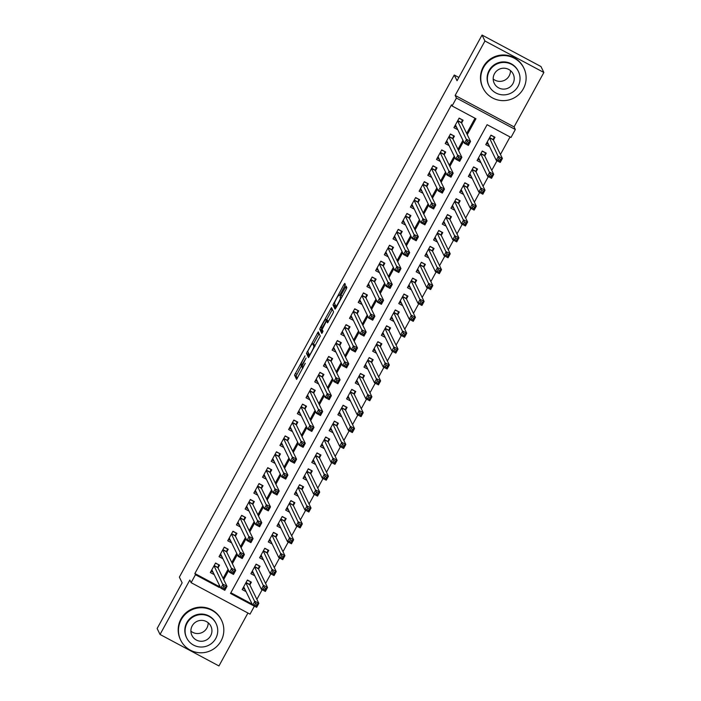 <?xml version="1.0" encoding="UTF-8"?>
<svg xmlns="http://www.w3.org/2000/svg" width="701" height="701" viewBox="0 0 701 701"><rect width="100%" height="100%" fill="white"/><g stroke="black" fill="none" stroke-linecap="round" stroke-linejoin="round"><path stroke-width="1.05" d="M305.023 355.863L294.534 375.158L296.593 379.381L305.285 363.284A5.713 0.675 -61.9 0 1 302.236 367.578A5.713 0.675 -61.9 0 1 302.192 367.526L302.026 367.175A5.713 0.675 -61.9 0 1 304.392 361.436L306.083 358.036L304.234 361.111A5.713 0.675 -61.9 0 1 301.176 365.405A5.713 0.675 -61.9 0 1 301.132 365.352L300.966 365.002A5.713 0.675 -61.9 0 1 303.331 359.262L305.023 355.863M344.62 286.35L345.356 284.553L344.787 283.37L343.814 284.702L333.001 304.9L335.06 309.115L336.016 307.774L346.092 289.373L346.837 287.576L346.128 286.139L340.861 295.358L340.116 297.154L340.467 297.855A4.776 0.57 -61.9 0 1 338.583 302.473A4.776 0.57 -61.9 0 1 335.928 306.241A4.776 0.57 -61.9 0 1 335.893 306.206L334.543 303.437A4.776 0.57 -61.9 0 1 336.427 298.81A4.776 0.57 -61.9 0 1 339.082 295.051A4.776 0.57 -61.9 0 1 339.118 295.086L339.354 295.568L340.309 294.227L344.62 286.35M195.456 574.724L194.878 573.532L451.505 104.799L452.084 105.982L456.43 98.044L515.34 129.519L510.994 137.466L487.107 124.699L230.489 593.44L254.367 606.199L250.02 614.146L191.11 582.671L195.456 574.724L219.343 587.482L219.948 586.378M191.11 582.671L189.831 580.051L160.038 634.466L157.138 628.517L182.146 582.838L179.368 577.125L454.257 75.016L457.043 80.729L482.051 35.05L484.952 41L455.159 95.424L456.43 98.044M318.228 331.88L306.442 353.4L308.51 357.624L320.278 336.086L318.228 331.88M320.462 327.358L331.494 307.616L333.553 311.831L332.817 313.627L327.551 322.846L326.692 321.111L325.737 322.451L322.136 329.47L323.003 331.24L321.812 333.439L319.726 329.146L320.462 327.358L321.338 327.823M482.051 35.05L540.962 66.534L543.862 72.483L484.952 41M160.038 634.466L218.949 665.95L247.926 613.024M493.434 140.034L494.959 137.256L490.972 135.127L485.758 144.66L489.648 146.746M484.733 155.929L486.257 153.142L482.279 151.022L477.057 160.555L480.947 162.632M476.032 171.815L477.556 169.037L473.578 166.908L468.356 176.442L472.246 178.518M467.339 187.702L468.855 184.924L464.877 182.795L459.654 192.328L463.545 194.414M458.638 203.597L460.163 200.81L456.176 198.69L450.962 208.223L454.853 210.3M449.937 219.483L451.462 216.705L447.483 214.576L442.261 224.11L446.151 226.186M441.236 235.378L442.76 232.592L438.782 230.463L433.56 239.996L437.45 242.082M432.543 251.265L434.059 248.487L430.081 246.358L424.859 255.891L428.749 257.968M423.842 267.151L425.367 264.373L421.38 262.244L416.166 271.778L420.048 273.854M415.141 283.046L416.666 280.26L412.679 278.131L407.465 287.664L411.356 289.75M406.44 298.933L407.964 296.155L403.986 294.026L398.764 303.559L402.654 305.636M397.739 314.819L399.263 312.041L395.285 309.912L390.063 319.446L393.953 321.522M389.046 330.714L390.562 327.928L386.584 325.799L381.362 335.332L385.252 337.418M380.345 346.601L381.87 343.823L377.883 341.694L372.669 351.227L376.56 353.304M371.644 362.487L373.169 359.709L369.19 357.58L363.968 367.114L367.859 369.19M362.943 378.382L364.467 375.596L360.489 373.475L355.267 383.009L359.157 385.086M354.25 394.269L355.766 391.491L351.788 389.362L346.566 398.895L350.456 400.972M345.549 410.155L347.074 407.377L343.087 405.248L337.873 414.782L341.764 416.858M336.848 426.05L338.373 423.264L334.395 421.143L329.172 430.677L333.063 432.754M328.147 441.937L329.672 439.159L325.693 437.03L320.471 446.563L324.361 448.64M319.446 457.823L320.97 455.045L316.992 452.916L311.77 462.45L315.66 464.526M310.753 473.718L312.269 470.932L308.291 468.811L303.077 478.345L306.959 480.422M302.052 489.605L303.577 486.827L299.59 484.698L294.376 494.231L298.267 496.308M293.351 505.491L294.876 502.713L290.897 500.584L285.675 510.118L289.566 512.194M284.65 521.386L286.174 518.6L282.196 516.479L276.974 526.013L280.864 528.09M275.957 537.273L277.473 534.495L273.495 532.366L268.273 541.899L272.163 543.976M267.256 553.159L268.781 550.381L264.794 548.252L259.58 557.786L263.471 559.862M258.555 569.054L260.08 566.268L256.102 564.147L250.879 573.681L254.77 575.758M218.011 567.924L219.536 565.146L215.558 563.017L210.335 572.551L214.226 574.627M226.712 552.038L228.237 549.251L224.25 547.13L219.036 556.664L222.927 558.741M235.413 536.142L236.929 533.365L232.951 531.235L227.737 540.769L231.619 542.854M244.114 520.256L245.63 517.478L241.652 515.349L236.43 524.883L240.32 526.959M252.807 504.37L254.332 501.583L250.353 499.462L245.131 508.996L249.021 511.073M261.508 488.474L263.033 485.697L259.055 483.567L253.832 493.101L257.723 495.186M270.209 472.588L271.734 469.81L267.747 467.681L262.533 477.215L266.424 479.291M278.91 456.702L280.426 453.915L276.448 451.795L271.226 461.328L275.116 463.405M287.603 440.806L289.127 438.029L285.149 435.899L279.927 445.433L283.817 447.51M296.304 424.92L297.829 422.142L293.85 420.013L288.628 429.547L292.519 431.623M305.005 409.034L306.53 406.247L302.543 404.126L297.329 413.66L301.22 415.737M313.706 393.138L315.222 390.361L311.244 388.231L306.03 397.765L309.912 399.842M322.399 377.252L323.923 374.474L319.945 372.345L314.723 381.879L318.613 383.955M331.1 361.365L332.625 358.579L328.646 356.459L323.424 365.992L327.314 368.069M339.801 345.47L341.326 342.693L337.347 340.563L332.125 350.097L336.016 352.174M348.502 329.584L350.027 326.806L346.04 324.677L340.826 334.211L344.717 336.287M357.203 313.697L358.719 310.911L354.741 308.79L349.519 318.324L353.409 320.401M365.896 297.802L367.42 295.025L363.442 292.895L358.22 302.429L362.11 304.506M374.597 281.916L376.122 279.138L372.143 277.009L366.921 286.543L370.811 288.619M383.298 266.029L384.823 263.243L380.836 261.123L375.622 270.656L379.513 272.733M391.999 250.134L393.515 247.357L389.537 245.227L384.314 254.761L388.205 256.838M400.692 234.248L402.216 231.47L398.238 229.341L393.016 238.875L396.906 240.951M409.393 218.361L410.917 215.575L406.939 213.454L401.717 222.988L405.607 225.065M418.094 202.466L419.619 199.689L415.632 197.559L410.418 207.093L414.309 209.17M426.795 186.58L428.32 183.802L424.333 181.673L419.119 191.207L423.01 193.283M435.496 170.694L437.012 167.907L433.034 165.778L427.812 175.311L431.702 177.397M444.189 154.798L445.713 152.021L441.735 149.891L436.513 159.425L440.403 161.502M452.89 138.912L454.414 136.134L450.436 134.005L445.214 143.539L449.104 145.615M194.878 573.532L218.756 586.299L219.369 585.186M223.102 578.369L228.07 569.3M231.803 562.474L236.763 553.404M240.496 546.587L245.464 537.518M249.197 530.701L254.165 521.623M257.898 514.806L262.866 505.736M266.599 498.919L271.559 489.85M275.291 483.033L280.26 473.955M283.993 467.138L288.961 458.068M292.694 451.251L297.662 442.182M301.395 435.365L306.363 426.287M310.096 419.47L315.056 410.4M318.789 403.583L323.757 394.514M327.49 387.697L332.458 378.619M336.191 371.802L341.159 362.732M344.892 355.915L349.852 346.846M353.584 340.029L358.553 330.951M362.286 324.134L367.254 315.064M370.987 308.247L375.955 299.178M379.688 292.361L384.656 283.283M388.389 276.466L393.349 267.396M397.081 260.579L402.05 251.51M405.783 244.693L410.751 235.615M414.484 228.798L419.452 219.728M423.185 212.911L428.145 203.842M431.877 197.025L436.846 187.947M440.579 181.13L445.547 172.06M449.28 165.243L454.248 156.174M457.981 149.357L462.94 140.279M466.673 133.462L475.015 118.241M461.591 123.026L463.116 120.239L459.129 118.11L453.915 127.643L457.806 129.729M256.881 599.364L262.148 589.734M265.583 583.469L270.849 573.847M274.284 567.582L279.55 557.961M282.976 551.696L288.251 542.066M291.677 535.801L296.952 526.179M300.378 519.914L305.645 510.284M309.08 504.028L314.346 494.398M317.772 488.133L323.047 478.511M326.473 472.246L331.748 462.616M335.174 456.36L340.441 446.73M343.876 440.465L349.142 430.843M352.577 424.578L357.843 414.948M361.269 408.692L366.544 399.062M369.97 392.797L375.245 383.175M378.671 376.91L383.938 367.28M387.373 361.024L392.639 351.394M396.065 345.129L401.34 335.507M404.766 329.242L410.041 319.612M413.467 313.356L418.734 303.726M422.168 297.461L427.435 287.839M430.87 281.574L436.136 271.944M439.562 265.688L444.837 256.058M448.263 249.793L453.538 240.171M456.964 233.906L462.231 224.276M465.666 218.02L470.932 208.39M474.358 202.125L479.633 192.503M483.059 186.238L488.334 176.608M491.76 170.343L497.027 160.722M500.461 154.457L510.039 136.958M230.857 592.757L252.158 604.139M249.854 584.941L251.379 582.163L247.4 580.034L242.178 589.567L246.069 591.644M458.831 77.46L454.257 75.016M455.159 95.424L514.07 126.899L543.862 72.483M514.07 126.899L515.34 129.519M467.26 134.653L475.961 118.749L452.084 105.982M223.68 579.561L228.649 570.483M232.381 563.665L237.35 554.596M241.083 547.779L246.042 538.71M249.775 531.893L254.743 522.815M258.476 515.997L263.445 506.928M267.177 500.111L272.146 491.042M275.879 484.225L280.838 475.147M284.571 468.329L289.539 459.26M293.272 452.443L298.24 443.374M301.973 436.557L306.942 427.479M310.674 420.661L315.634 411.592M319.367 404.775L324.335 395.706M328.068 388.889L333.036 379.811M336.769 372.993L341.738 363.924M345.47 357.107L350.439 348.038M354.171 341.221L359.131 332.143M362.864 325.325L367.832 316.256M371.565 309.439L376.533 300.37M380.266 293.544L385.235 284.475M388.967 277.657L393.927 268.588M397.66 261.771L402.628 252.702M406.361 245.876L411.329 236.807M415.062 229.989L420.03 220.92M423.763 214.103L428.732 205.034M432.464 198.208L437.424 189.139M441.157 182.321L446.125 173.252M449.858 166.435L454.826 157.357M458.559 150.54L463.527 141.471M218.756 586.299L219.343 587.482M301.579 365.615L296.129 376.008L297.312 378.452M308.501 352.989L308.037 354.25L309.229 356.695M319.086 333.641L313.365 344.086M308.282 350.22L307.765 351.473L309.57 355.179L311.481 351.981A5.713 0.675 -61.9 0 0 313.846 346.241L312.62 343.718A5.713 0.675 -61.9 0 0 312.576 343.674A5.713 0.675 -61.9 0 0 309.527 347.959L308.282 350.22M314.109 344.515A5.713 0.675 -61.9 0 1 314.171 344.524A5.713 0.675 -61.9 0 1 314.214 344.568L314.994 346.18M326.675 319.779L332.134 309.807L330.539 308.957M322.513 332.449L321.312 330.005L319.726 329.146M325.842 319.349A4.776 0.57 -61.9 0 0 325.807 319.314A4.776 0.57 -61.9 0 0 323.161 323.082A4.776 0.57 -61.9 0 0 321.277 327.7L321.759 328.69L325.579 322.118L326.315 320.331L325.842 319.349L327.437 320.199A4.776 0.57 -61.9 0 0 327.402 320.164A4.776 0.57 -61.9 0 0 327.349 320.155M327.788 321.689L327.91 321.181L326.315 320.331M327.437 320.199L327.91 321.181M321.794 328.708L321.312 330.005M335.06 304.479L334.596 305.75L335.779 308.186M242.923 588.218L244.921 589.278M247.269 580.27L250.266 581.567M243.703 586.79L252.675 605.208L254.849 601.239L258.835 603.368L249.766 584.748L250.467 581.979M257.136 604.227L258.835 603.368L256.654 607.338L252.675 605.208L254.673 604.963L256.268 605.822L257.136 604.227L255.541 603.377L254.673 604.963M255.541 603.377L245.876 582.811M256.268 605.822L256.654 607.338M218.423 564.55L215.426 563.253M213.069 572.261L211.08 571.201M218.624 564.962L217.923 567.731L226.993 586.351L224.811 590.321L220.833 588.192L211.86 569.773M222.83 587.946L220.833 588.192L223.006 584.222L226.993 586.351L225.293 587.21L223.698 586.36L222.83 587.946L224.425 588.805L225.293 587.21M214.033 565.795L223.698 586.36M224.811 590.321L224.425 588.805M208.171 622.742A10.541 10.436 -26 0 1 190.9 631.154M181.244 619.631A22.721 22.485 154 0 0 200.574 652.797A22.721 22.485 154 0 0 221.577 620.315A22.721 22.485 154 0 0 181.244 619.631M221.577 620.315L221.288 619.719A22.721 22.485 154 0 0 180.954 619.036A22.721 22.485 154 0 0 180.429 639.627L180.718 640.223M186.703 637.98L186.44 637.437A16.36 16.184 -26 0 1 201.564 614.05A16.36 16.184 -26 0 1 215.855 623.101L216.127 623.653A16.36 16.184 154 0 0 187.088 623.154A16.36 16.184 154 0 0 201.003 647.032A16.36 16.184 154 0 0 216.127 623.653M210.65 635.754A10.541 10.436 154 0 0 201.686 620.367A10.541 10.436 154 0 0 191.934 635.43A10.541 10.436 154 0 0 210.65 635.754M510.459 70.582A10.541 10.436 -26 0 1 493.189 78.994M483.541 67.48A22.721 22.485 154 0 0 502.871 100.637A22.721 22.485 154 0 0 523.875 68.155A22.721 22.485 154 0 0 483.541 67.48M523.875 68.155L523.586 67.559A22.721 22.485 154 0 0 483.252 66.884A22.721 22.485 154 0 0 482.726 87.467L483.015 88.063M489 85.829L488.737 85.277A16.36 16.184 -26 0 1 503.861 61.89A16.36 16.184 -26 0 1 518.153 70.941L518.425 71.493A16.36 16.184 154 0 0 489.386 71.003A16.36 16.184 154 0 0 503.3 94.88A16.36 16.184 154 0 0 518.425 71.493M512.948 83.594A10.541 10.436 154 0 0 503.984 68.207A10.541 10.436 154 0 0 494.231 83.279A10.541 10.436 154 0 0 512.948 83.594M251.615 572.323L253.613 573.392M255.97 564.384L258.967 565.681M252.404 570.894L261.377 589.322L263.55 585.353L267.528 587.473L258.459 568.861L259.168 566.093M265.837 588.341L267.528 587.473L265.355 591.451L261.377 589.322L263.374 589.077L264.969 589.927L265.837 588.341L264.242 587.491L263.374 589.077M264.242 587.491L254.577 566.925M264.969 589.927L265.355 591.451M260.316 556.436L262.314 557.505M264.671 548.489L267.668 549.786M261.096 555.008L270.078 573.436L272.251 569.457L276.229 571.587L267.16 552.975L267.87 550.197M274.538 572.445L276.229 571.587L274.056 575.556L270.078 573.436L272.076 573.19L273.662 574.04L274.538 572.445L272.943 571.595L272.076 573.19M272.943 571.595L263.278 551.039M273.662 574.04L274.056 575.556M269.018 540.55L271.015 541.61M273.364 532.602L276.369 533.899M269.797 539.122L278.779 557.54L280.952 553.571L284.93 555.7L275.861 537.08L276.562 534.311M283.23 556.559L284.93 555.7L282.757 559.67L278.779 557.54L280.777 557.295L282.363 558.145L283.23 556.559L281.644 555.709L280.777 557.295M281.644 555.709L271.97 535.143M282.363 558.145L282.757 559.67M277.719 524.655L279.717 525.724M282.065 516.716L285.062 518.013M278.499 523.226L287.471 541.654L289.653 537.685L293.631 539.805L284.562 521.193L285.263 518.425M291.931 540.673L293.631 539.805L291.458 543.783L287.471 541.654L289.469 541.409L291.064 542.259L291.931 540.673L290.345 539.823L289.469 541.409M290.345 539.823L280.672 519.257M291.064 542.259L291.458 543.783M227.124 548.664L224.127 547.367M221.77 556.375L219.772 555.306M227.326 549.076L226.616 551.845L235.685 570.456L233.512 574.434L229.534 572.305L220.561 553.878M231.532 572.06L229.534 572.305L231.707 568.336L235.685 570.456L233.994 571.324L232.399 570.474L231.532 572.06L233.126 572.91L233.994 571.324M222.734 549.908L232.399 570.474M233.512 574.434L233.126 572.91M235.825 532.769L232.82 531.472M230.471 540.489L228.473 539.419M236.027 533.181L235.317 535.958L244.386 554.57L242.213 558.539L238.235 556.419L229.253 537.991M240.233 556.173L238.235 556.419L240.408 552.441L244.386 554.57L242.695 555.437L241.1 554.579L240.233 556.173L241.819 557.023L242.695 555.437M231.426 534.022L241.1 554.579M242.213 558.539L241.819 557.023M244.518 516.882L241.521 515.585M239.172 524.593L237.175 523.533M244.719 517.294L244.018 520.063L253.087 538.683L250.914 542.653L246.927 540.524L237.954 522.105M248.925 540.278L246.927 540.524L249.109 536.554L253.087 538.683L251.387 539.542L249.801 538.692L248.925 540.278L250.52 541.137L251.387 539.542M240.128 518.127L249.801 538.692M250.914 542.653L250.52 541.137M253.219 500.996L250.222 499.699M247.874 508.707L245.876 507.638M253.42 501.408L252.719 504.177L261.788 522.788L259.615 526.766L255.628 524.637L246.656 506.21M257.626 524.392L255.628 524.637L257.802 520.668L261.788 522.788L260.089 523.656L258.494 522.806L257.626 524.392L259.221 525.242L260.089 523.656M248.829 502.24L258.494 522.806M259.615 526.766L259.221 525.242M286.411 508.768L288.409 509.837M290.766 500.821L293.763 502.118M287.2 507.34L296.173 525.768L298.346 521.789L302.333 523.919L293.263 505.307L293.964 502.529M300.633 524.777L302.333 523.919L300.151 527.888L296.173 525.768L298.17 525.522L299.765 526.372L300.633 524.777L299.038 523.927L298.17 525.522M299.038 523.927L289.373 503.371M299.765 526.372L300.151 527.888M261.92 485.101L258.923 483.804M256.566 492.821L254.568 491.752M262.121 485.513L261.412 488.29L270.481 506.902L268.308 510.871L264.33 508.751L255.357 490.323M266.327 508.505L264.33 508.751L266.503 504.773L270.481 506.902L268.79 507.769L267.195 506.911L266.327 508.505L267.922 509.355L268.79 507.769M257.53 486.354L267.195 506.911M268.308 510.871L267.922 509.355M295.112 492.873L297.11 493.942M299.467 484.934L302.464 486.231M295.892 491.454L304.874 509.872L307.047 505.903L311.025 508.032L301.956 489.412L302.666 486.643M309.334 508.891L311.025 508.032L308.852 512.002L304.874 509.872L306.872 509.627L308.466 510.477L309.334 508.891L307.739 508.041L306.872 509.627M307.739 508.041L298.074 487.475M308.466 510.477L308.852 512.002M270.621 469.214L267.624 467.917M265.267 476.925L263.269 475.865M270.823 469.626L270.113 472.395L279.182 491.015L277.009 494.985L273.031 492.856L264.049 474.437M275.029 492.61L273.031 492.856L275.204 488.886L279.182 491.015L277.491 491.874L275.896 491.024L275.029 492.61L276.615 493.469L277.491 491.874M266.231 470.459L275.896 491.024M277.009 494.985L276.615 493.469M303.813 476.987L305.811 478.056M308.16 469.039L311.165 470.345M304.593 475.558L313.575 493.986L315.748 490.017L319.726 492.137L310.657 473.525L311.367 470.757M318.035 493.005L319.726 492.137L317.553 496.115L313.575 493.986L315.573 493.741L317.159 494.591L318.035 493.005L316.44 492.155L315.573 493.741M316.44 492.155L306.766 471.589M317.159 494.591L317.553 496.115M279.322 453.328L276.317 452.031M273.968 461.039L271.97 459.97M279.515 453.74L278.814 456.509L287.883 475.12L285.71 479.098L281.732 476.969L272.75 458.542M283.73 476.724L281.732 476.969L283.905 473L287.883 475.12L286.183 475.988L284.597 475.138L283.73 476.724L285.316 477.574L286.183 475.988M274.923 454.572L284.597 475.138M285.71 479.098L285.316 477.574M312.515 461.1L314.512 462.169M316.861 453.153L319.858 454.45M313.294 459.672L322.267 478.1L324.449 474.121L328.427 476.251L319.358 457.639L320.059 454.861M326.727 477.109L328.427 476.251L326.254 480.22L322.267 478.1L324.265 477.854L325.86 478.704L326.727 477.109L325.141 476.259L324.265 477.854M325.141 476.259L315.468 455.703M325.86 478.704L326.254 480.22M288.015 437.433L285.018 436.136M282.669 445.153L280.672 444.084M288.216 437.845L287.515 440.622L296.584 459.234L294.411 463.203L290.424 461.083L281.451 442.655M292.422 460.837L290.424 461.083L292.606 457.105L296.584 459.234L294.884 460.101L293.298 459.243L292.422 460.837L294.017 461.687L294.884 460.101M283.625 438.686L293.298 459.243M294.411 463.203L294.017 461.687M321.216 445.205L323.214 446.274M325.562 437.266L328.559 438.563M321.996 443.786L330.968 462.204L333.141 458.235L337.128 460.364L328.059 441.744L328.76 438.975M335.428 461.223L337.128 460.364L334.947 464.334L330.968 462.204L332.966 461.959L334.561 462.809L335.428 461.223L333.834 460.373L332.966 461.959M333.834 460.373L324.169 439.807M334.561 462.809L334.947 464.334M296.716 421.546L293.719 420.25M291.362 429.257L289.373 428.197M296.917 421.958L296.216 424.727L305.285 443.347L303.104 447.317L299.125 445.188L290.153 426.769M301.123 444.942L299.125 445.188L301.299 441.218L305.285 443.347L303.586 444.206L301.991 443.356L301.123 444.942L302.718 445.801L303.586 444.206M292.326 422.791L301.991 443.356M303.104 447.317L302.718 445.801M329.908 429.319L331.906 430.388M334.263 421.371L337.26 422.668M330.697 427.89L339.67 446.318L341.843 442.349L345.821 444.469L336.752 425.857L337.461 423.089M344.13 445.337L345.821 444.469L343.648 448.447L339.67 446.318L341.667 446.073L343.262 446.923L344.13 445.337L342.535 444.487L341.667 446.073M342.535 444.487L332.87 423.921M343.262 446.923L343.648 448.447M305.417 405.66L302.42 404.363M300.063 413.371L298.065 412.302M305.618 406.072L304.909 408.841L313.978 427.452L311.805 431.43L307.827 429.301L298.845 410.874M309.824 429.056L307.827 429.301L310 425.332L313.978 427.452L312.287 428.32L310.692 427.47L309.824 429.056L311.419 429.906L312.287 428.32M301.027 406.904L310.692 427.47M311.805 431.43L311.419 429.906M338.609 413.432L340.607 414.501M342.964 405.485L345.961 406.782M339.389 412.004L348.371 430.432L350.544 426.453L354.522 428.583L345.453 409.971L346.163 407.193M352.831 429.441L354.522 428.583L352.349 432.552L348.371 430.432L350.369 430.186L351.955 431.036L352.831 429.441L351.236 428.591L350.369 430.186M351.236 428.591L341.571 408.035M351.955 431.036L352.349 432.552M314.118 389.765L311.113 388.468M308.764 397.485L306.766 396.415M314.32 390.177L313.61 392.954L322.679 411.566L320.506 415.535L316.528 413.415L307.546 394.987M318.526 413.169L316.528 413.415L318.701 409.437L322.679 411.566L320.988 412.433L319.393 411.575L318.526 413.169L320.112 414.019L320.988 412.433M309.719 391.018L319.393 411.575M320.506 415.535L320.112 414.019M347.31 397.537L349.308 398.606M351.657 389.598L354.653 390.895M348.09 396.118L357.072 414.536L359.245 410.567L363.223 412.696L354.154 394.076L354.855 391.307M361.523 413.555L363.223 412.696L361.05 416.666L357.072 414.536L359.061 414.291L360.656 415.141L361.523 413.555L359.937 412.705L359.061 414.291M359.937 412.705L350.263 392.139M360.656 415.141L361.05 416.666M322.81 373.878L319.814 372.582M317.465 381.589L315.468 380.529M323.012 374.29L322.311 377.059L331.38 395.679L329.207 399.649L325.22 397.52L316.247 379.101M327.218 397.274L325.22 397.52L327.402 393.55L331.38 395.679L329.68 396.538L328.094 395.688L327.218 397.274L328.813 398.124L329.68 396.538M318.42 375.123L328.094 395.688M329.207 399.649L328.813 398.124M331.512 357.992L328.515 356.695M326.167 365.703L324.169 364.634M331.713 358.404L331.012 361.173L340.081 379.784L337.9 383.762L333.921 381.633L324.949 363.206M335.919 381.388L333.921 381.633L336.094 377.664L340.081 379.784L338.381 380.652L336.787 379.802L335.919 381.388L337.514 382.238L338.381 380.652M327.122 359.236L336.787 379.802M337.9 383.762L337.514 382.238M340.213 342.097L337.216 340.8M334.859 349.817L332.861 348.748M340.414 342.509L339.705 345.286L348.774 363.898L346.601 367.867L342.623 365.747L333.65 347.319M344.62 365.501L342.623 365.747L344.796 361.769L348.774 363.898L347.083 364.757L345.488 363.907L344.62 365.501L346.215 366.351L347.083 364.757M335.823 343.35L345.488 363.907M346.601 367.867L346.215 366.351M356.012 381.651L358.009 382.72M360.358 373.703L363.355 375M356.791 380.222L365.764 398.65L367.946 394.681L371.924 396.801L362.855 378.19L363.556 375.421M370.224 397.669L371.924 396.801L369.751 400.779L365.764 398.65L367.762 398.405L369.357 399.255L370.224 397.669L368.638 396.819L367.762 398.405M368.638 396.819L358.965 376.253M369.357 399.255L369.751 400.779M364.704 365.764L366.702 366.833M369.059 357.817L372.056 359.114M365.493 364.336L374.465 382.764L376.639 378.785L380.625 380.915L371.556 362.303L372.257 359.525M378.926 381.773L380.625 380.915L378.444 384.884L374.465 382.764L376.463 382.518L378.058 383.368L378.926 381.773L377.331 380.923L376.463 382.518M377.331 380.923L367.666 360.367M378.058 383.368L378.444 384.884M373.405 349.869L375.403 350.938M377.76 341.93L380.757 343.227M374.185 348.441L383.167 366.868L385.34 362.899L389.318 365.028L380.249 346.408L380.958 343.639M387.627 365.887L389.318 365.028L387.145 368.998L383.167 366.868L385.164 366.623L386.759 367.473L387.627 365.887L386.032 365.037L385.164 366.623M386.032 365.037L376.367 344.471M386.759 367.473L387.145 368.998M348.914 326.21L345.917 324.913M343.56 333.921L341.562 332.861M349.116 326.622L348.406 329.391L357.475 348.011L355.302 351.981L351.324 349.852L342.342 331.433M353.322 349.606L351.324 349.852L353.497 345.882L357.475 348.011L355.784 348.87L354.189 348.02L353.322 349.606L354.908 350.456L355.784 348.87M344.524 327.455L354.189 348.02M355.302 351.981L354.908 350.456M382.106 333.983L384.104 335.052M386.453 326.035L389.458 327.332M382.886 332.554L391.868 350.982L394.041 347.004L398.019 349.133L388.95 330.522L389.66 327.753M396.328 350.001L398.019 349.133L395.846 353.111L391.868 350.982L393.866 350.737L395.452 351.587L396.328 350.001L394.733 349.151L393.866 350.737M394.733 349.151L385.059 328.585M395.452 351.587L395.846 353.111M357.606 310.324L354.61 309.018M352.261 318.035L350.263 316.966M357.808 310.736L357.107 313.505L366.176 332.116L364.003 336.094L360.025 333.965L351.043 315.538M362.014 333.72L360.025 333.965L362.198 329.996L366.176 332.116L364.476 332.984L362.89 332.134L362.014 333.72L363.609 334.57L364.476 332.984M353.216 311.568L362.89 332.134M364.003 336.094L363.609 334.57M390.808 318.096L392.805 319.165M395.154 310.149L398.15 311.446M391.587 316.668L400.56 335.087L402.742 331.117L406.72 333.247L397.651 314.626L398.352 311.857M405.02 334.105L406.72 333.247L404.547 337.216L400.56 335.087L402.558 334.85L404.153 335.7L405.02 334.105L403.434 333.255L402.558 334.85M403.434 333.255L393.76 312.69M404.153 335.7L404.547 337.216M366.308 294.429L363.311 293.132M360.962 302.149L358.965 301.079M366.509 294.841L365.808 297.618L374.877 316.23L372.704 320.199L368.717 318.079L359.744 299.651M370.715 317.833L368.717 318.079L370.899 314.101L374.877 316.23L373.177 317.089L371.591 316.239L370.715 317.833L372.31 318.683L373.177 317.089M361.918 295.682L371.591 316.239M372.704 320.199L372.31 318.683M399.509 302.201L401.498 303.27M403.855 294.262L406.852 295.559M400.289 300.773L409.261 319.2L411.434 315.231L415.421 317.36L406.352 298.74L407.053 295.971M413.721 318.219L415.421 317.36L413.24 321.33L409.261 319.2L411.259 318.955L412.854 319.805L413.721 318.219L412.127 317.369L411.259 318.955M412.127 317.369L402.462 296.803M412.854 319.805L413.24 321.33M375.009 278.542L372.012 277.245M369.655 286.253L367.657 285.184M375.21 278.954L374.509 281.723L383.578 300.343L381.397 304.313L377.418 302.184L368.446 283.765M379.416 301.938L377.418 302.184L379.591 298.214L383.578 300.343L381.879 301.202L380.284 300.352L379.416 301.938L381.011 302.788L381.879 301.202M370.619 279.787L380.284 300.352M381.397 304.313L381.011 302.788M408.201 286.315L410.199 287.384M412.556 278.367L415.553 279.664M408.99 284.886L417.962 303.314L420.136 299.336L424.114 301.465L415.045 282.853L415.754 280.076M422.423 302.333L424.114 301.465L421.941 305.443L417.962 303.314L419.96 303.069L421.555 303.919L422.423 302.333L420.828 301.483L419.96 303.069M420.828 301.483L411.163 280.917M421.555 303.919L421.941 305.443M383.71 262.656L380.713 261.35M378.356 270.367L376.358 269.298M383.911 263.068L383.202 265.837L392.271 284.448L390.098 288.426L386.12 286.297L377.138 267.87M388.117 286.052L386.12 286.297L388.293 282.328L392.271 284.448L390.58 285.316L388.985 284.466L388.117 286.052L389.712 286.902L390.58 285.316M379.32 263.9L388.985 284.466M390.098 288.426L389.712 286.902M416.902 270.428L418.9 271.497M421.257 262.481L424.254 263.778M417.682 269L426.664 287.419L428.837 283.449L432.815 285.579L423.746 266.958L424.455 264.189M431.124 286.437L432.815 285.579L430.642 289.548L426.664 287.419L428.661 287.182L430.248 288.032L431.124 286.437L429.529 285.587L428.661 287.182M429.529 285.587L419.864 265.022M430.248 288.032L430.642 289.548M392.411 246.761L389.405 245.464M387.057 254.481L385.059 253.411M392.613 247.173L391.903 249.95L400.972 268.562L398.799 272.531L394.821 270.411L385.839 251.983M396.819 270.165L394.821 270.411L396.994 266.433L400.972 268.562L399.281 269.421L397.686 268.571L396.819 270.165L398.405 271.015L399.281 269.421M388.012 248.014L397.686 268.571M398.799 272.531L398.405 271.015M425.603 254.533L427.601 255.602M429.95 246.594L432.946 247.891M426.383 253.105L435.365 271.532L437.538 267.563L441.516 269.692L432.447 251.072L433.148 248.303M439.816 270.551L441.516 269.692L439.343 273.662L435.365 271.532L437.354 271.287L438.949 272.137L439.816 270.551L438.23 269.701L437.354 271.287M438.23 269.701L428.556 249.135M438.949 272.137L439.343 273.662M401.103 230.874L398.107 229.577M395.758 238.585L393.76 237.516M401.305 231.286L400.604 234.055L409.673 252.675L407.5 256.645L403.513 254.516L394.54 236.097M405.511 254.27L403.513 254.516L405.695 250.546L409.673 252.675L407.973 253.534L406.387 252.684L405.511 254.27L407.106 255.12L407.973 253.534M396.713 232.119L406.387 252.684M407.5 256.645L407.106 255.12M434.305 238.647L436.302 239.716M438.651 230.699L441.648 231.996M435.084 237.218L444.057 255.646L446.23 251.668L450.217 253.797L441.148 235.185L441.849 232.408M448.517 254.665L450.217 253.797L448.044 257.775L444.057 255.646L446.055 255.401L447.65 256.251L448.517 254.665L446.931 253.815L446.055 255.401M446.931 253.815L437.258 233.249M447.65 256.251L448.044 257.775M409.805 214.979L406.808 213.682M404.451 222.699L402.462 221.63M410.006 215.4L409.305 218.169L418.374 236.78L416.192 240.758L412.214 238.629L403.241 220.202M414.212 238.384L412.214 238.629L414.387 234.66L418.374 236.78L416.674 237.648L415.08 236.798L414.212 238.384L415.807 239.234L416.674 237.648M405.415 216.232L415.08 236.798M416.192 240.758L415.807 239.234M442.997 222.76L444.995 223.821M447.352 214.813L450.349 216.11M443.786 221.332L452.758 239.751L454.931 235.781L458.918 237.911L449.849 219.29L450.55 216.521M457.218 238.769L458.918 237.911L456.737 241.88L452.758 239.751L454.756 239.514L456.351 240.364L457.218 238.769L455.624 237.919L454.756 239.514M455.624 237.919L445.959 217.354M456.351 240.364L456.737 241.88M451.698 206.865L453.696 207.934M456.053 198.926L459.05 200.223M452.478 205.437L461.46 223.864L463.633 219.895L467.611 222.024L458.542 203.404L459.251 200.635M465.92 222.883L467.611 222.024L465.438 225.994L461.46 223.864L463.457 223.619L465.043 224.469L465.92 222.883L464.325 222.033L463.457 223.619M464.325 222.033L454.66 201.467M465.043 224.469L465.438 225.994M460.399 190.979L462.397 192.048M464.745 183.031L467.751 184.328M461.179 189.55L470.161 207.978L472.334 204L476.312 206.129L467.243 187.517L467.944 184.74M474.621 206.997L476.312 206.129L474.139 210.107L470.161 207.978L472.159 207.733L473.745 208.583L474.621 206.997L473.026 206.147L472.159 207.733M473.026 206.147L463.352 185.581M473.745 208.583L474.139 210.107M418.506 199.093L415.509 197.796M413.152 206.813L411.154 205.744M418.707 199.505L417.998 202.282L427.067 220.894L424.894 224.863L420.915 222.743L411.943 204.315M422.913 222.497L420.915 222.743L423.089 218.765L427.067 220.894L425.376 221.753L423.781 220.903L422.913 222.497L424.508 223.347L425.376 221.753M414.116 200.346L423.781 220.903M424.894 224.863L424.508 223.347M427.207 183.206L424.21 181.909M421.853 190.917L419.855 189.848M427.408 183.618L426.699 186.387L435.768 205.007L433.595 208.977L429.617 206.848L420.635 188.429M431.614 206.602L429.617 206.848L431.79 202.878L435.768 205.007L434.077 205.866L432.482 205.016L431.614 206.602L433.2 207.452L434.077 205.866M422.817 184.451L432.482 205.016M433.595 208.977L433.2 207.452M435.899 167.311L432.903 166.014M430.554 175.031L428.556 173.962M436.101 167.732L435.4 170.501L444.469 189.112L442.296 193.09L438.318 190.961L429.336 172.534M440.307 190.716L438.318 190.961L440.491 186.983L444.469 189.112L442.769 189.98L441.183 189.13L440.307 190.716L441.902 191.566L442.769 189.98M431.509 168.564L441.183 189.13M442.296 193.09L441.902 191.566M469.1 175.092L471.098 176.153M473.447 167.145L476.443 168.442M469.88 173.664L478.853 192.083L481.035 188.113L485.013 190.243L475.944 171.622L476.645 168.853M483.313 191.101L485.013 190.243L482.84 194.212L478.853 192.083L480.851 191.846L482.446 192.696L483.313 191.101L481.727 190.251L480.851 191.846M481.727 190.251L472.053 169.686M482.446 192.696L482.84 194.212M444.6 151.425L441.604 150.128M439.255 159.145L437.258 158.076M444.802 151.837L444.101 154.606L453.17 173.226L450.997 177.195L447.01 175.066L438.037 156.647M449.008 174.829L447.01 175.066L449.183 171.097L453.17 173.226L451.47 174.085L449.884 173.235L449.008 174.829L450.603 175.679L451.47 174.085M440.21 152.669L449.884 173.235M450.997 177.195L450.603 175.679M477.802 159.197L479.791 160.266M482.148 151.258L485.145 152.555M478.581 157.769L487.554 176.196L489.727 172.227L493.714 174.347L484.645 155.736L485.346 152.967M492.014 175.215L493.714 174.347L491.532 178.326L487.554 176.196L489.552 175.951L491.147 176.801L492.014 175.215L490.42 174.365L489.552 175.951M490.42 174.365L480.755 153.799M491.147 176.801L491.532 178.326M453.302 135.538L450.305 134.241M447.948 143.249L445.95 142.18M453.503 135.95L452.802 138.719L461.871 157.339L459.69 161.309L455.711 159.18L446.739 140.752M457.709 158.934L455.711 159.18L457.884 155.21L461.871 157.339L460.171 158.198L458.577 157.348L457.709 158.934L459.304 159.784L460.171 158.198M448.912 136.783L458.577 157.348M459.69 161.309L459.304 159.784M486.494 143.311L488.492 144.38M490.849 135.363L493.846 136.66M487.283 141.882L496.255 160.31L498.429 156.332L502.407 158.461L493.338 139.849L494.047 137.072M500.716 159.329L502.407 158.461L500.234 162.43L496.255 160.31L498.253 160.065L499.848 160.915L500.716 159.329L499.121 158.479L498.253 160.065M499.121 158.479L489.456 137.913M499.848 160.915L500.234 162.43M462.003 119.643L459.006 118.346M456.649 127.363L454.651 126.294M462.204 120.055L461.495 122.833L470.564 141.444L468.391 145.422L464.412 143.293L455.431 124.866M466.41 143.048L464.412 143.293L466.586 139.315L470.564 141.444L468.873 142.312L467.278 141.462L466.41 143.048L467.996 143.898L468.873 142.312M457.613 120.896L467.278 141.462M468.391 145.422L467.996 143.898M296.129 376.008L294.534 375.158M296.865 374.22L295.27 373.37M308.037 354.25L306.442 353.4M308.054 352.077L307.187 351.613M318.85 334.053L317.264 333.203M314.705 346.697L313.846 346.241M314.214 344.568L312.62 343.718M328.252 321.952L326.701 321.119L328.252 321.943M322.267 328.944L321.785 328.69M339.599 295.349L339.118 295.086M341.229 298.267L340.467 297.855M341.448 297.864L340.116 297.154M342.377 296.164L340.861 295.358M346.636 288.269L345.172 287.48M334.596 305.75L333.001 304.9M334.614 303.568L333.737 303.104M345.102 285.386L343.814 284.702M249.766 584.748L245.937 582.706M249.784 584.546L246.025 582.54M214.182 565.523L217.941 567.53M214.094 565.689L217.923 567.731M258.459 568.861L254.638 566.811M258.485 568.66L254.726 566.653M267.16 552.975L263.331 550.925M267.177 552.765L263.427 550.758M275.861 537.08L272.032 535.038M275.879 536.878L272.128 534.872M284.562 521.193L280.733 519.143M284.58 520.992L280.821 518.985M222.883 549.637L226.642 551.643M222.795 549.803L226.616 551.845M231.584 533.741L235.334 535.748M231.488 533.908L235.317 535.958M240.277 517.855L244.036 519.862M240.189 518.021L244.018 520.063M248.978 501.969L252.737 503.975M248.89 502.135L252.719 504.177M293.263 505.307L289.434 503.257M293.281 505.097L289.522 503.09M257.679 486.073L261.438 488.08M257.591 486.24L261.412 488.29M301.956 489.412L298.127 487.37M301.982 489.21L298.223 487.204M266.38 470.187L270.13 472.194M266.284 470.353L270.113 472.395M310.657 473.525L306.828 471.475M310.674 473.324L306.924 471.317M275.081 454.301L278.832 456.307M274.985 454.467L278.814 456.509M319.358 457.639L315.529 455.589M319.376 457.429L315.616 455.422M283.774 438.405L287.533 440.412M283.686 438.572L287.515 440.622M328.059 441.744L324.23 439.702M328.077 441.542L324.318 439.536M292.475 422.519L296.234 424.526M292.387 422.685L296.216 424.727M336.752 425.857L332.931 423.807M336.778 425.656L333.019 423.649M301.176 406.633L304.935 408.639M301.079 406.799L304.909 408.841M345.453 409.971L341.624 407.921M345.47 409.761L341.72 407.754M309.877 390.737L313.627 392.744M309.781 390.904L313.61 392.954M354.154 394.076L350.325 392.034M354.171 393.874L350.412 391.868M318.569 374.851L322.329 376.858M318.482 375.017L322.311 377.059M327.271 358.965L331.03 360.971M327.183 359.122L331.012 361.173M335.972 343.069L339.731 345.076M335.884 343.236L339.705 345.286M362.855 378.19L359.026 376.139M362.873 377.988L359.114 375.973M371.556 362.303L367.727 360.253M371.574 362.093L367.815 360.086M380.249 346.408L376.419 344.366M380.275 346.206L376.516 344.2M344.673 327.183L348.423 329.19M344.577 327.349L348.406 329.391M388.95 330.522L385.121 328.471M388.967 330.32L385.217 328.305M353.365 311.297L357.124 313.303M353.278 311.454L357.107 313.505M397.651 314.626L393.822 312.585M397.669 314.425L393.909 312.418M362.066 295.401L365.826 297.408M361.979 295.568L365.808 297.618M406.352 298.74L402.523 296.698M406.37 298.538L402.611 296.532M370.768 279.515L374.527 281.522M370.68 279.681L374.509 281.723M415.045 282.853L411.224 280.803M415.071 282.652L411.312 280.637M379.469 263.629L383.228 265.635M379.372 263.786L383.202 265.837M423.746 266.958L419.917 264.917M423.763 266.757L420.013 264.75M388.17 247.733L391.92 249.74M388.074 247.9L391.903 249.95M432.447 251.072L428.618 249.03M432.464 250.87L428.705 248.864M396.862 231.847L400.621 233.854M396.775 232.013L400.604 234.055M441.148 235.185L437.319 233.135M441.166 234.984L437.406 232.969M405.564 215.961L409.323 217.967M405.476 216.118L409.305 218.169M449.849 219.29L446.02 217.249M449.867 219.089L446.108 217.082M458.542 203.404L454.712 201.362M458.568 203.202L454.809 201.196M467.243 187.517L463.414 185.467M467.26 187.316L463.51 185.301M414.265 200.065L418.024 202.072M414.177 200.232L417.998 202.282M422.966 184.179L426.716 186.186M422.869 184.345L426.699 186.387M431.658 168.284L435.417 170.299M431.571 168.45L435.4 170.501M475.944 171.622L472.115 169.581M475.961 171.421L472.202 169.414M440.359 152.397L444.119 154.404M440.272 152.564L444.101 154.606M484.645 155.736L480.816 153.694M484.663 155.534L480.904 153.528M449.061 136.511L452.82 138.518M448.973 136.677L452.802 138.719M493.338 139.849L489.517 137.799M493.364 139.639L489.605 137.633M457.762 120.616L461.521 122.631M457.665 120.782L461.495 122.833M302.262 365.983L301.176 365.405M303.042 368.007L302.236 367.578M314.171 344.524L312.576 343.674M327.402 320.164L325.807 319.314M322.258 328.953L321.759 328.69M339.617 295.331L339.082 295.051M336.646 306.626L335.928 306.241"/></g></svg>
